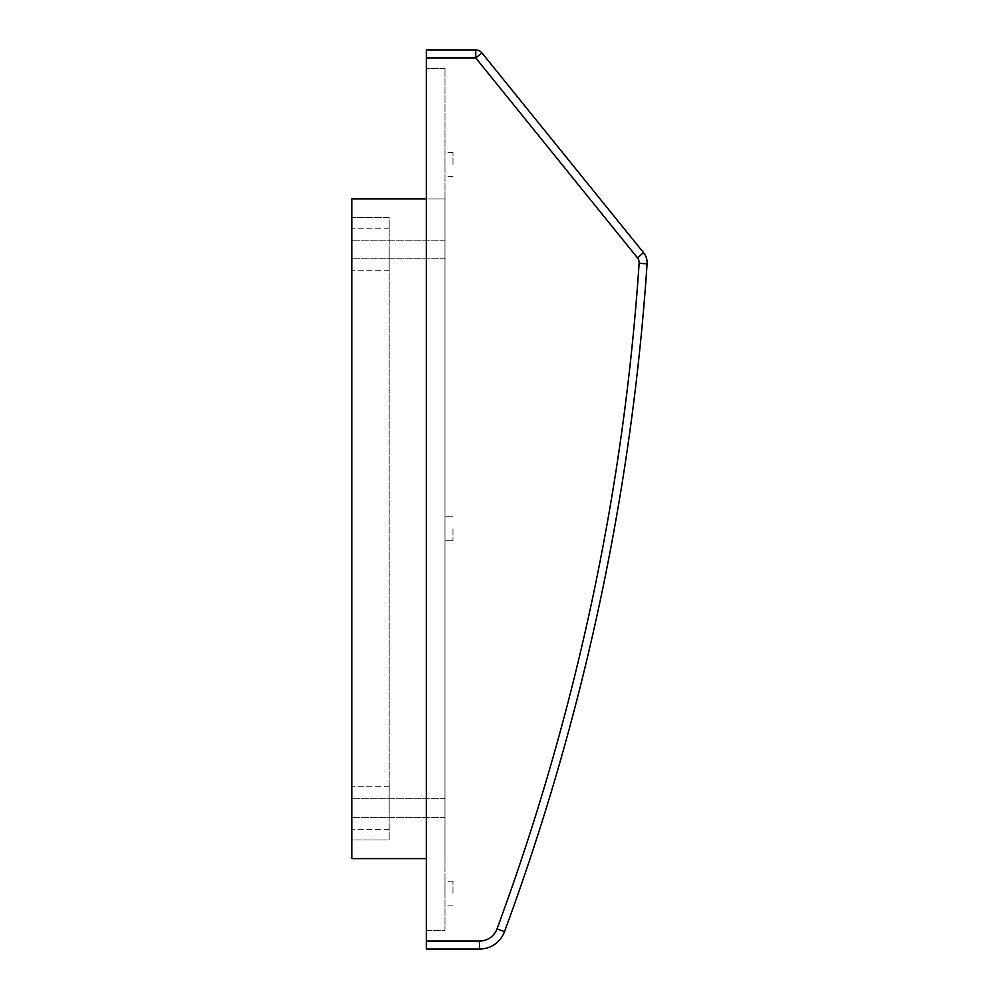 <?xml version="1.0" encoding="UTF-8"?>
<svg xmlns="http://www.w3.org/2000/svg" width="999" height="999" viewBox="0 0 999 999"><rect width="100%" height="100%" fill="white"/><g stroke="black" fill="none" stroke-linecap="round" stroke-linejoin="round"><path stroke-width="0.75" stroke-dasharray="5 3.75" d="M351.873 249.45L351.873 270.729L351.873 249.45M444.967 249.45L444.967 258.766L444.967 249.45M351.873 808.066L351.873 786.787L351.873 808.066M444.967 808.066L444.967 798.75L444.967 808.066M389.111 249.45L389.111 270.729L389.111 249.45M389.111 808.066L389.111 786.787L389.111 808.066M444.967 528.758L444.967 540.734L444.967 528.758M452.947 528.758L452.947 540.734L452.947 528.758M444.967 164.335L444.967 152.36L444.967 164.335M452.947 164.335L452.947 152.36L452.947 164.335M444.967 893.193L444.967 881.218L444.967 893.193M452.947 893.193L452.947 881.218L452.947 893.193M637.374 257.73L643.581 252.722A15.959 15.959 0 0 1 647.102 263.823A2394.054 2394.054 0 0 1 504.507 931.655A26.598 26.598 0 0 1 479.545 949.05L426.348 949.05L426.348 49.95L475.736 49.95L475.736 57.93L637.374 257.73A7.98 7.98 0 0 1 639.135 263.286A2386.074 2386.074 0 0 1 497.015 928.895A18.619 18.619 0 0 1 479.545 941.07L479.545 949.05A26.598 26.598 0 0 0 504.507 931.655A2394.054 2394.054 0 0 0 647.102 263.823A15.959 15.959 0 0 0 643.581 252.722L481.943 52.91A7.98 7.98 0 0 0 475.736 49.95M426.348 930.431L426.348 68.569L426.348 930.431L444.967 930.431L444.967 68.569L444.967 930.431L426.348 930.431M426.348 858.603L351.873 858.603L351.873 198.913L444.967 198.913L444.967 858.603L444.967 198.913L426.348 198.913M444.967 68.569L426.348 68.569L444.967 68.569M351.873 839.984L351.873 217.532L351.873 839.984L389.111 839.984L389.111 217.532L351.873 217.532L389.111 217.532L389.111 839.984L351.873 839.984M426.348 57.93L475.736 57.93L481.943 52.91M504.507 931.655L497.015 928.895M647.102 263.823L639.135 263.286M444.967 240.147L351.873 240.147L444.967 240.147M444.967 798.75L351.873 798.75L444.967 798.75M389.111 270.729L351.873 270.729L389.111 270.729M389.111 829.345L351.873 829.345L389.111 829.345M452.947 516.795L444.967 516.795L452.947 516.795M452.947 152.36L444.967 152.36M452.947 881.218L444.967 881.218M452.947 905.156L444.967 905.156M452.947 176.299L444.967 176.299M452.947 540.734L444.967 540.734L452.947 540.734M389.111 786.787L351.873 786.787L389.111 786.787M389.111 228.172L351.873 228.172L389.111 228.172M444.967 258.766L351.873 258.766L444.967 258.766M444.967 817.382L351.873 817.382L444.967 817.382"/><path stroke-width="1.5" d="M426.348 57.93L475.736 57.93L481.943 52.91A7.98 7.98 0 0 0 475.736 49.95A7.98 7.98 0 0 1 481.943 52.91L643.581 252.722A15.959 15.959 0 0 1 647.102 263.823A2394.054 2394.054 0 0 1 504.507 931.655A26.598 26.598 0 0 1 479.545 949.05L479.545 941.07A18.619 18.619 0 0 0 497.015 928.895A2386.074 2386.074 0 0 0 639.135 263.286A7.98 7.98 0 0 0 637.374 257.73L475.736 57.93L475.736 49.95L426.348 49.95L426.348 949.05L479.545 949.05A26.598 26.598 0 0 0 504.507 931.655L497.015 928.895M426.348 858.603L351.873 858.603L351.873 198.913L426.348 198.913M504.507 931.655A2394.054 2394.054 0 0 0 647.102 263.823L639.135 263.286M426.348 941.07L479.545 941.07L426.348 941.07M637.374 257.73L643.581 252.722A15.959 15.959 0 0 1 647.127 262.749"/></g></svg>
